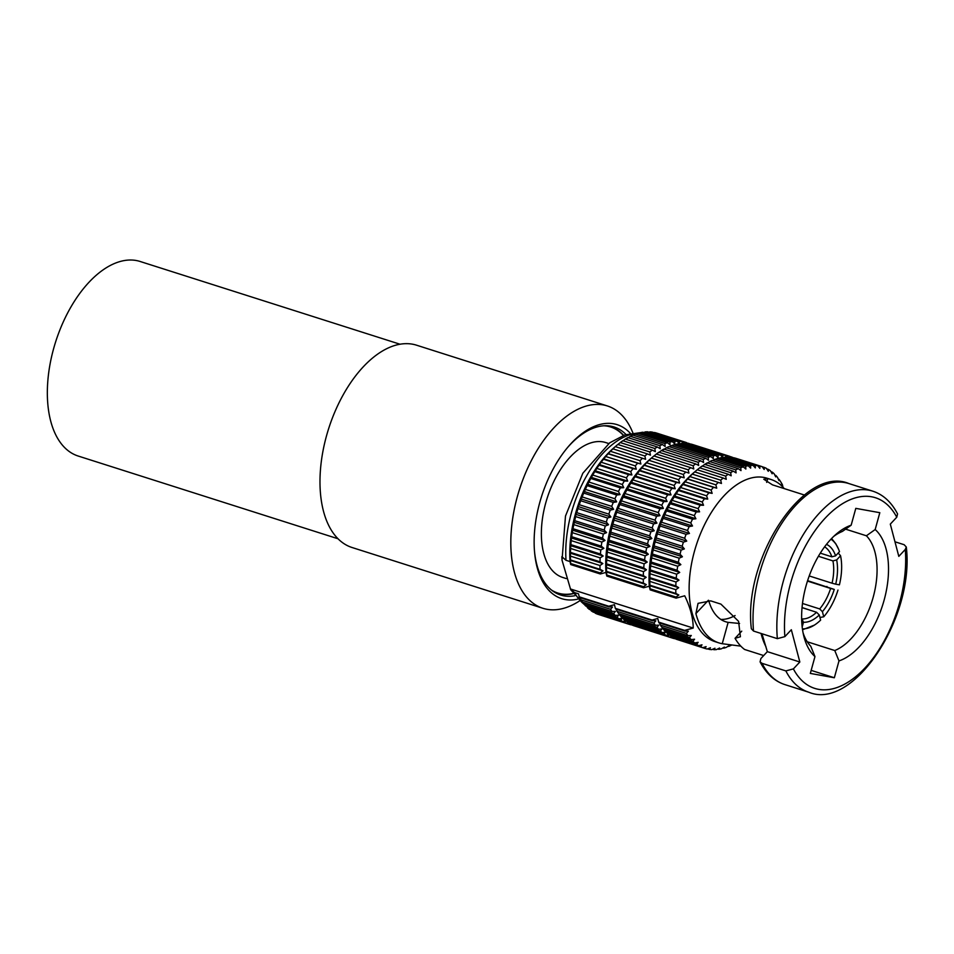 <?xml version="1.0" encoding="UTF-8"?>
<svg xmlns="http://www.w3.org/2000/svg" width="954" height="954" viewBox="0 0 954 954"><rect width="100%" height="100%" fill="white"/><g stroke="black" fill="none" stroke-linecap="round" stroke-linejoin="round"><path stroke-width="1.43" d="M824.59 546.845A38.112 20.964 -72.3 0 1 831.852 556.826L820.297 553.141M832.925 560.904L836.658 559.926A40.831 22.467 -72.3 0 1 835.704 584.17L832.055 583.204A38.112 20.964 -72.3 0 0 832.925 560.904L818.401 556.277M832.055 583.204L809.219 575.942M807.466 581.081L830.612 588.451A38.112 20.964 -72.3 0 1 819.701 608.938L802.493 603.465M816.576 612.265L819.283 614.996A40.831 22.467 -72.3 0 1 803.471 622.258L802.028 618.943A38.112 20.964 -72.3 0 0 816.576 612.265L802.04 607.638M819.283 614.996L820.631 620.112A47.64 26.211 107.7 0 1 814.311 625.156L802.541 629.771M802.409 628.865A47.64 26.211 107.7 0 0 814.311 625.156M802.171 626.981L803.471 622.258M830.612 588.451L834.261 589.405A40.831 22.467 -72.3 0 1 822.408 611.681L819.701 608.938M834.261 589.405L807.597 580.664M822.408 611.681L823.755 616.785A47.64 26.211 107.7 0 0 837.97 590.073M836.658 559.926L840.557 555.765A47.64 26.211 107.7 0 1 839.413 584.838L835.704 584.17M826.486 544.364A40.831 22.467 -72.3 0 1 835.585 555.848L831.852 556.826M835.585 555.848L839.484 551.674A47.64 26.211 107.7 0 0 838.53 549.087A47.64 26.211 107.7 0 0 830.958 539.177M801.825 623.165A49.238 27.082 107.7 0 0 803.423 622.139M823.755 616.785L819.939 617.465M826.689 587.199A49.238 27.082 107.7 0 0 826.927 586.436M838.244 552.998L840.557 555.765M811.186 610.548L802.052 607.543M566.247 578.565L562.777 577.468A70.787 38.947 107.7 0 1 546.403 500.623A70.787 38.947 107.7 0 1 603.011 441.893A70.787 38.947 -72.3 0 1 605.73 442.573L608.724 443.527M603.882 425.782A87.112 47.927 -72.3 0 1 607.34 426.176A87.112 47.927 -72.3 0 1 623.367 435.418M573.032 593.507A87.112 47.927 -72.3 0 1 561.155 593.853A87.112 47.927 -72.3 0 1 551.567 590.097M579.412 601.008L578.518 601.569A106.18 58.409 -72.3 0 1 547 609.296A106.18 58.409 -72.3 0 1 542.933 608.294L352.098 547.524A106.18 58.409 -72.3 0 1 327.532 432.269A106.18 58.409 -72.3 0 1 412.45 344.179A106.18 58.409 -72.3 0 1 416.516 345.181L607.364 405.951A106.18 58.409 -72.3 0 1 632.514 432.007L632.919 432.973M542.933 608.294A106.18 58.409 -72.3 0 1 518.368 493.027A106.18 58.409 -72.3 0 1 603.298 404.937A106.18 58.409 -72.3 0 1 607.364 405.951M577.587 599.184A91.31 50.228 -72.3 0 1 565.233 599.541A91.31 50.228 107.7 0 1 534.574 552.259A91.31 50.228 107.7 0 1 568.143 446.83A91.31 50.228 107.7 0 1 613.637 423.791A91.31 50.228 -72.3 0 1 630.367 433.402M626.015 434.511A88.162 48.499 107.7 0 0 610.727 426.164A88.162 48.499 107.7 0 0 608.449 425.854A88.162 48.499 107.7 0 0 567.463 447.629M534.49 551.221A88.162 48.499 107.7 0 0 555.335 592.684A88.162 48.499 107.7 0 0 563.993 595.856A88.162 48.499 107.7 0 0 574.678 595.761M623.57 435.334A87.422 48.094 107.7 0 0 607.281 425.83A87.422 48.094 107.7 0 0 606.72 425.734M553.857 591.766A87.422 48.094 107.7 0 0 560.928 594.103A87.422 48.094 107.7 0 0 573.163 593.686M793.382 668.885L799.834 662.004L791.331 629.735L784.88 636.628L777.355 638.655A105.489 58.039 -72.3 0 1 805.367 531.306A105.489 58.039 -72.3 0 1 872.743 491.155C883.165 494.554 891.441 502.138 897.559 513.92L896.76 517.223L890.309 524.116L898.811 556.373L905.263 549.48L906.3 547C914.874 617.763 853.043 711.052 808.73 692.199A105.489 58.039 -72.3 0 1 785.857 670.912L793.382 668.885A100.051 55.046 107.7 0 0 864.849 668.098A100.051 55.046 107.7 0 0 905.263 549.48M814.966 656.579A71.741 39.46 -72.3 0 1 803.924 636.592A71.741 39.46 -72.3 0 1 836.67 533.739A71.741 39.46 -72.3 0 1 851.159 525.201L855.798 508.363L879.815 512.692L875.176 529.53A71.741 39.46 -72.3 0 1 884.131 600.102A71.741 39.46 -72.3 0 1 838.983 660.919L834.345 677.757L810.328 673.417L814.966 656.579L810.757 646.204A63.572 34.976 -72.3 0 1 803.077 632.872M851.159 525.201L842.37 531.438A63.572 34.976 -72.3 0 0 833.832 536.291M804.377 495.007L772.49 484.859L763.772 479.23L767.72 478.658A85.753 47.175 -72.3 0 1 770.999 479.48A85.753 47.175 -72.3 0 1 784.224 488.591M763.689 655.553L744.585 649.471A85.753 47.175 -72.3 0 1 735.045 638.309L740.411 636.747L738.575 621.328L720.914 604.12L710.73 600.877L698.054 603.345L695.895 613.589A85.753 47.175 -72.3 0 0 718.97 642.913L715.071 641.66A85.753 47.175 107.7 0 1 695.227 548.574A85.753 47.175 107.7 0 1 763.82 477.417A85.753 47.175 -72.3 0 1 767.099 478.24L770.999 479.48M838.983 660.919L834.774 650.533L807.239 641.768M834.345 677.757L811.162 670.376M845.578 529.148L866.387 535.778L875.176 529.53M866.387 535.778A63.572 34.976 -72.3 0 1 873.184 597.24A63.572 34.976 -72.3 0 1 834.774 650.533M708.679 600.364A63.572 34.976 107.7 0 0 725.708 621.769A63.572 34.976 107.7 0 0 728.14 622.366L739.577 623.475M720.842 619.432A63.572 34.976 107.7 0 0 735.069 615.545M740.817 646.132L722.25 643.723A85.753 47.175 -72.3 0 1 718.97 642.913M799.834 662.004L767.338 651.654L761.972 633.754M579.221 596.834A95.281 52.422 107.7 0 0 579.615 597.538L609.165 606.947A95.281 52.422 107.7 0 1 608.771 606.243L579.221 596.834L578.518 593.829L574.511 592.553L570.361 588.94L693.212 628.054C693.176 618.192 690.338 607.436 684.71 595.797L676.112 598.122A95.281 52.422 107.7 0 1 676.04 597.073L678.831 594.986L675.861 593.471A95.281 52.422 107.7 0 1 675.79 589.667L678.699 587.676L675.837 585.935A95.281 52.422 107.7 0 1 675.992 582.012L678.986 580.139L676.243 578.184A95.281 52.422 107.7 0 1 676.624 574.177L679.713 572.424L677.09 570.277A95.281 52.422 107.7 0 1 677.686 566.211L680.858 564.613L678.366 562.264A95.281 52.422 107.7 0 1 679.176 558.173L682.42 556.754L680.071 554.226A95.281 52.422 107.7 0 1 681.084 550.136L684.376 548.896L682.17 546.213A95.281 52.422 107.7 0 1 683.386 542.158L686.725 541.109L684.662 538.283A95.281 52.422 107.7 0 1 686.069 534.3L689.444 533.453L687.524 530.496A95.281 52.422 107.7 0 1 689.122 526.608L692.509 525.988L690.744 522.923A95.281 52.422 107.7 0 1 692.509 519.167L695.895 518.761L694.285 515.601A95.281 52.422 107.7 0 1 696.205 512L699.58 511.845L698.125 508.613A95.281 52.422 107.7 0 1 700.176 505.191L703.539 505.274L702.227 501.983A95.281 52.422 107.7 0 1 704.41 498.775L707.737 499.097L706.58 495.794A95.281 52.422 107.7 0 1 708.87 492.813L712.137 493.373L711.124 490.058A95.281 52.422 107.7 0 1 713.509 487.339L716.728 488.15L715.846 484.847A95.281 52.422 107.7 0 1 718.302 482.402L721.451 483.451L720.699 480.184A95.281 52.422 107.7 0 1 723.215 478.026L726.268 479.313L725.66 476.106A95.281 52.422 107.7 0 1 728.2 474.269L731.169 475.784L730.669 472.647A95.281 52.422 107.7 0 1 733.232 471.145L736.094 472.874L735.701 469.845A95.281 52.422 107.7 0 1 738.265 468.664L741.008 470.62L740.721 467.698A95.281 52.422 107.7 0 1 743.261 466.876L745.873 469.034L745.682 466.244A95.281 52.422 107.7 0 1 748.174 465.767L750.667 468.116L750.559 465.48A95.281 52.422 107.7 0 1 752.992 465.361L755.341 467.889L755.294 465.421A95.281 52.422 107.7 0 1 757.643 465.659L759.861 468.342L759.873 466.065L733.447 457.956M585.351 605.599L570.719 589.775L562.025 560.189L561.858 556.683L566.008 560.296L570.015 561.572L570.719 564.565L600.269 573.974A95.281 52.422 107.7 0 1 600.197 572.925L570.647 563.516A95.281 52.422 107.7 0 0 570.719 564.565M693.212 628.054L684.614 630.379A95.281 52.422 107.7 0 0 685.008 631.095L688.359 631.178L686.391 633.408A95.281 52.422 107.7 0 0 687.917 635.662L691.292 635.495L689.48 637.677A95.281 52.422 107.7 0 0 691.173 639.621L694.56 639.228L692.89 641.35A95.281 52.422 107.7 0 0 694.75 642.96L698.137 642.34L696.623 644.367A95.281 52.422 107.7 0 0 698.626 645.655L702.001 644.821L700.63 646.74A95.281 52.422 107.7 0 0 702.764 647.683L706.103 646.633L704.887 648.422A95.281 52.422 107.7 0 0 707.141 649.018L710.432 647.778L709.371 649.412A95.281 52.422 107.7 0 0 711.72 649.65L714.951 648.231L714.021 649.71A95.281 52.422 107.7 0 0 716.454 649.591L719.626 648.004L718.839 649.304A95.281 52.422 107.7 0 0 721.331 648.827L724.42 647.086L723.752 648.195A95.281 52.422 107.7 0 0 726.292 647.372L729.297 645.5L728.749 646.407A95.281 52.422 107.7 0 0 731.313 645.226L731.694 644.976M672.808 637.439L672.379 638.071A95.281 52.422 107.7 0 0 674.633 638.667L674.872 638.572M599.434 614.781L629.056 624.274A95.281 52.422 107.7 0 0 631.309 624.87L631.548 624.775M652.107 620.028A95.281 52.422 107.7 0 0 652.488 620.744L615.7 609.034A95.281 52.422 107.7 0 1 615.306 608.318L652.107 620.028L657.783 618.49L658.63 622.115L684.614 630.379M652.488 620.744L655.851 620.827L653.884 623.057A95.281 52.422 107.7 0 0 655.41 625.311L658.785 625.144L656.96 627.327A95.281 52.422 107.7 0 0 658.665 629.27L662.052 628.877L660.383 630.999A95.281 52.422 107.7 0 0 662.243 632.609L665.63 631.989L664.115 634.016A95.281 52.422 107.7 0 0 666.119 635.304L669.481 634.47L668.122 636.39A95.281 52.422 107.7 0 0 670.257 637.332L671.783 636.855M733.65 457.884A95.281 52.422 107.7 0 0 731.73 457.049L731.73 457.407M730.287 457.228L729.607 456.298A95.281 52.422 107.7 0 0 727.365 455.714L727.353 457.992L725.135 455.308A95.281 52.422 107.7 0 0 722.786 455.07L722.834 457.538L720.473 455.01A95.281 52.422 107.7 0 0 718.04 455.13L718.159 457.765L715.667 455.416A95.281 52.422 107.7 0 0 713.175 455.893L713.365 458.683L710.742 456.525A95.281 52.422 107.7 0 0 708.214 457.348L708.5 460.269L705.745 458.314A95.281 52.422 107.7 0 0 703.193 459.494L703.575 462.523L700.725 460.794A95.281 52.422 107.7 0 0 698.161 462.296L698.65 465.433L695.693 463.918A95.281 52.422 107.7 0 0 693.141 465.755L693.761 468.963L690.708 467.675A95.281 52.422 107.7 0 0 688.192 469.833L688.931 473.101L685.795 472.051A95.281 52.422 107.7 0 0 683.338 474.496L684.209 477.799L681.001 476.988A95.281 52.422 107.7 0 0 678.616 479.707L679.63 483.022L676.35 482.462A95.281 52.422 107.7 0 0 674.061 485.443L675.229 488.746L671.902 488.424A95.281 52.422 107.7 0 0 669.72 491.632L671.032 494.923L667.669 494.84A95.281 52.422 107.7 0 0 665.606 498.262L667.073 501.494L663.686 501.649A95.281 52.422 107.7 0 0 661.766 505.25L663.388 508.41L659.989 508.816A95.281 52.422 107.7 0 0 658.224 512.572L660.001 515.637L656.614 516.257A95.281 52.422 107.7 0 0 655.016 520.145L656.936 523.102L653.562 523.949A95.281 52.422 107.7 0 0 652.154 527.932L654.217 530.758L650.878 531.807A95.281 52.422 107.7 0 0 649.662 535.862L651.868 538.545L648.577 539.785A95.281 52.422 107.7 0 0 647.551 543.875L649.912 546.403L646.669 547.823A95.281 52.422 107.7 0 0 645.858 551.913L648.35 554.262L645.178 555.86A95.281 52.422 107.7 0 0 644.582 559.926L647.206 562.073L644.117 563.826A95.281 52.422 107.7 0 0 643.735 567.833L646.478 569.788L643.485 571.661A95.281 52.422 107.7 0 0 643.33 575.584L646.18 577.325L643.282 579.316A95.281 52.422 107.7 0 0 643.354 583.121L646.311 584.635L643.533 586.722A95.281 52.422 107.7 0 0 643.604 587.771L649.28 586.233A91.179 50.168 -72.3 0 1 693.582 472.838L696.372 470.489A95.281 52.422 107.7 0 0 694.727 471.908L720.699 480.184M707.582 648.851L709.371 649.412M729.679 456.394L731.73 457.049M727.365 455.714L690.565 443.992A95.281 52.422 107.7 0 1 692.819 444.588L729.607 456.298M712.614 649.257L714.021 649.71M717.73 648.958L718.839 649.304M722.917 647.933L723.752 648.195M728.152 646.216L728.749 646.407M781.481 483.809L782.006 483.976A95.281 52.422 107.7 0 1 782.399 484.692L782.995 487.22M778.357 479.182L779.096 479.421A95.281 52.422 107.7 0 1 780.622 481.663L782.006 483.976M774.839 475.128L775.84 475.45A95.281 52.422 107.7 0 1 777.534 477.394L779.001 480.625L779.096 479.421M770.963 471.693L772.263 472.111A95.281 52.422 107.7 0 1 774.123 473.733L775.733 476.893L775.84 475.45M766.742 468.891L768.387 469.416A95.281 52.422 107.7 0 1 770.391 470.704L772.156 473.78L772.263 472.111M762.186 466.744L764.249 467.4A95.281 52.422 107.7 0 1 766.384 468.342L768.304 471.3L768.387 469.416M733.888 457.789A95.281 52.422 107.7 0 1 736.142 458.385L762.127 466.649A95.281 52.422 107.7 0 0 759.873 466.065M686.355 442.596L688.406 443.61M690.326 444.087A95.281 52.422 107.7 0 0 688.406 443.252M654.039 432.675L654.48 432.508A95.281 52.422 107.7 0 1 656.734 433.104L686.284 442.513A95.281 52.422 107.7 0 0 684.03 441.917L684.018 444.206L681.812 441.511A95.281 52.422 107.7 0 0 679.463 441.273L679.51 443.741L677.149 441.213A95.281 52.422 107.7 0 0 674.716 441.332L674.836 443.968L672.343 441.619A95.281 52.422 107.7 0 0 669.851 442.096L670.042 444.886L667.418 442.728A95.281 52.422 107.7 0 0 664.89 443.562L665.165 446.484L662.422 444.528A95.281 52.422 107.7 0 0 659.87 445.697L660.251 448.738L657.389 446.997A95.281 52.422 107.7 0 0 654.838 448.511L655.326 451.636L652.369 450.121A95.281 52.422 107.7 0 0 649.817 451.957L650.437 455.165L647.372 453.889A95.281 52.422 107.7 0 0 644.868 456.036L645.608 459.303L642.471 458.254A95.281 52.422 107.7 0 0 640.015 460.699L640.885 464.002L637.677 463.191A95.281 52.422 107.7 0 0 635.292 465.91L636.306 469.225L633.027 468.664A95.281 52.422 107.7 0 0 630.737 471.646L631.906 474.949L628.579 474.627A95.281 52.422 107.7 0 0 626.396 477.847L627.696 481.126L624.345 481.043A95.281 52.422 107.7 0 0 622.282 484.465L623.749 487.697L620.362 487.864A95.281 52.422 107.7 0 0 618.442 491.465L620.064 494.625L616.666 495.019A95.281 52.422 107.7 0 0 614.901 498.775L616.666 501.84L613.279 502.472A95.281 52.422 107.7 0 0 611.693 506.347L613.613 509.317L610.238 510.151A95.281 52.422 107.7 0 0 608.831 514.134L610.894 516.973L607.555 518.01A95.281 52.422 107.7 0 0 606.327 522.065L608.545 524.748L605.253 526A95.281 52.422 107.7 0 0 604.228 530.078L606.589 532.606L603.345 534.025A95.281 52.422 107.7 0 0 602.534 538.116L605.027 540.465L601.855 542.063A95.281 52.422 107.7 0 0 601.258 546.129L603.882 548.288L600.793 550.029A95.281 52.422 107.7 0 0 600.412 554.035L603.155 555.991L600.149 557.863A95.281 52.422 107.7 0 0 599.994 561.787L602.856 563.528L599.959 565.519A95.281 52.422 107.7 0 0 600.03 569.323L602.988 570.838L600.197 572.925M654.48 432.508L684.03 441.917M616.224 609.201L617.083 611.347L653.884 623.057M617.083 611.347A95.281 52.422 107.7 0 0 618.609 613.589L655.41 625.311M619.361 613.827L620.172 615.616L656.96 627.327M620.172 615.616A95.281 52.422 107.7 0 0 621.877 617.56L658.665 629.27M622.867 617.882L623.594 619.277L660.383 630.999M623.594 619.277A95.281 52.422 107.7 0 0 625.454 620.899L662.243 632.609M626.742 621.316L627.315 622.306L664.115 634.016M627.315 622.306A95.281 52.422 107.7 0 0 629.33 623.594L666.119 635.304M630.964 624.119L668.122 636.39M631.333 624.667A95.281 52.422 107.7 0 0 633.468 625.609L670.257 637.332M635.519 626.265L672.379 638.071M722.786 455.07L685.998 443.36A95.281 52.422 107.7 0 1 688.347 443.598L725.135 455.308M718.04 455.13L681.251 443.419A95.281 52.422 107.7 0 1 683.684 443.3L720.473 455.01M713.175 455.893L676.386 444.182A95.281 52.422 107.7 0 1 678.878 443.705L715.667 455.416M708.214 457.348L671.425 445.637A95.281 52.422 107.7 0 1 673.953 444.814L710.742 456.525M703.193 459.494L666.405 447.784A95.281 52.422 107.7 0 1 668.957 446.603L705.745 458.314M698.161 462.296L661.372 450.586A95.281 52.422 107.7 0 1 663.924 449.072L700.725 460.794M693.141 465.755L656.352 454.044A95.281 52.422 107.7 0 1 658.904 452.208L695.693 463.918M653.037 456.692A95.281 52.422 107.7 0 0 651.403 458.111L649.006 460.329A95.281 52.422 107.7 0 0 646.55 462.773L644.212 465.278A95.281 52.422 107.7 0 0 641.827 467.997L639.562 470.751A95.281 52.422 107.7 0 0 637.272 473.721L635.114 476.714A95.281 52.422 107.7 0 0 632.931 479.922L630.88 483.129A95.281 52.422 107.7 0 0 628.817 486.54L626.897 489.939A95.281 52.422 107.7 0 0 624.977 493.54L623.2 497.094A95.281 52.422 107.7 0 0 621.436 500.85L619.814 504.547A95.281 52.422 107.7 0 0 618.228 508.434L616.856 510.342L616.773 512.238A95.281 52.422 107.7 0 0 615.354 516.209L614.137 517.998L614.09 520.097A95.281 52.422 107.7 0 0 612.862 524.14L611.788 528.075A95.281 52.422 107.7 0 0 610.763 532.165L609.88 536.112A95.281 52.422 107.7 0 0 609.069 540.202L608.39 544.138A95.281 52.422 107.7 0 0 607.793 548.204L607.316 552.104A95.281 52.422 107.7 0 0 606.947 556.11L606.684 559.95A95.281 52.422 107.7 0 0 606.529 563.862L606.494 567.594A95.281 52.422 107.7 0 0 606.565 571.398L606.732 575A95.281 52.422 107.7 0 0 606.804 576.061L605.957 572.436A91.179 50.168 -72.3 0 1 650.258 459.041L653.037 456.692A95.281 52.422 107.7 0 1 653.907 455.964L690.708 467.675M651.403 458.111L688.192 469.833M649.006 460.329L685.795 472.051M646.55 462.773L683.338 474.496M644.212 465.278L681.001 476.988M641.827 467.997L678.616 479.707M639.562 470.751L676.35 482.462M637.272 473.721L674.061 485.443M635.114 476.714L671.902 488.424M632.931 479.922L669.72 491.632M630.88 483.129L667.669 494.84M628.817 486.54L665.606 498.262M626.897 489.939L663.686 501.649M624.977 493.54L661.766 505.25M623.2 497.094L659.989 508.816M621.436 500.85L658.224 512.572M619.814 504.547L656.614 516.257M618.228 508.434L655.016 520.145M616.773 512.238L653.562 523.949M615.354 516.209L652.154 527.932M614.09 520.097L650.878 531.807M612.862 524.14L649.662 535.862M611.788 528.075L648.577 539.785M610.763 532.165L647.551 543.875M609.88 536.112L646.669 547.823M609.069 540.202L645.858 551.913M608.39 544.138L645.178 555.86M607.793 548.204L644.582 559.926M607.316 552.104L644.117 563.826M606.947 556.11L643.735 567.833M606.684 559.95L643.485 571.661M606.529 563.862L643.33 575.584M606.494 567.594L643.282 579.316M606.565 571.398L643.354 583.121M606.732 575L643.533 586.722M606.804 576.061L643.604 587.771M658.63 622.115A95.281 52.422 107.7 0 0 659.023 622.819L685.008 631.095M659.548 622.986L660.418 625.132A95.281 52.422 107.7 0 0 661.933 627.386L687.917 635.662M660.418 625.132L686.391 633.408M662.684 627.625L663.495 629.413A95.281 52.422 107.7 0 0 665.2 631.357L691.173 639.621M663.495 629.413L689.48 637.677M666.202 631.667L666.918 633.074A95.281 52.422 107.7 0 0 668.778 634.696L694.75 642.96M666.918 633.074L692.89 641.35M670.066 635.102L670.638 636.103A95.281 52.422 107.7 0 0 672.653 637.391L698.626 645.655M670.638 636.103L696.623 644.367M674.287 637.904L674.657 638.464A95.281 52.422 107.7 0 0 676.791 639.407L702.764 647.683M674.657 638.464L700.63 646.74M678.843 640.062L704.887 648.422M757.643 465.659L731.67 457.383A95.281 52.422 107.7 0 0 729.321 457.145L755.294 465.421M752.992 465.361L727.008 457.097A95.281 52.422 107.7 0 0 724.575 457.216L750.559 465.48M748.174 465.767L722.202 457.503A95.281 52.422 107.7 0 0 719.71 457.98L745.682 466.244M743.261 466.876L717.277 458.6A95.281 52.422 107.7 0 0 714.749 459.434L740.721 467.698M738.265 468.664L712.28 460.4A95.281 52.422 107.7 0 0 709.728 461.569L735.701 469.845M733.232 471.145L707.248 462.869A95.281 52.422 107.7 0 0 704.696 464.383L730.669 472.647M728.2 474.269L702.227 465.993A95.281 52.422 107.7 0 0 699.676 467.83L725.66 476.106M696.372 470.489A95.281 52.422 107.7 0 1 697.231 469.762L723.215 478.026M694.727 471.908L692.33 474.126A95.281 52.422 107.7 0 0 689.873 476.571L715.846 484.847M692.33 474.126L718.302 482.402M689.873 476.571L687.536 479.063A95.281 52.422 107.7 0 0 685.151 481.794L711.124 490.058M687.536 479.063L713.509 487.339M685.151 481.794L682.885 484.537A95.281 52.422 107.7 0 0 680.596 487.518L706.58 495.794M682.885 484.537L708.87 492.813M680.596 487.518L678.437 490.511A95.281 52.422 107.7 0 0 676.255 493.719L702.227 501.983M678.437 490.511L704.41 498.775M676.255 493.719L674.204 496.915A95.281 52.422 107.7 0 0 672.141 500.337L698.125 508.613M674.204 496.915L700.176 505.191M672.141 500.337L670.221 503.736A95.281 52.422 107.7 0 0 668.301 507.337L694.285 515.601M670.221 503.736L696.205 512M668.301 507.337L666.524 510.891A95.281 52.422 107.7 0 0 664.759 514.647L690.744 522.923M666.524 510.891L692.509 519.167M664.759 514.647L663.137 518.344A95.281 52.422 107.7 0 0 661.551 522.232L687.524 530.496M663.137 518.344L689.122 526.608M661.551 522.232L660.18 524.14L660.096 526.024A95.281 52.422 107.7 0 0 658.689 530.007L684.662 538.283M660.096 526.024L686.069 534.3M658.689 530.007L657.461 531.795L657.413 533.894A95.281 52.422 107.7 0 0 656.185 537.937L682.17 546.213M657.413 533.894L683.386 542.158M656.185 537.937L655.112 541.872A95.281 52.422 107.7 0 0 654.086 545.95L680.071 554.226M655.112 541.872L681.084 550.136M654.086 545.95L653.204 549.909A95.281 52.422 107.7 0 0 652.393 554L678.366 562.264M653.204 549.909L679.176 558.173M652.393 554L651.713 557.935A95.281 52.422 107.7 0 0 651.117 562.001L677.09 570.277M651.713 557.935L677.686 566.211M651.117 562.001L650.652 565.901A95.281 52.422 107.7 0 0 650.27 569.908L676.243 578.184M650.652 565.901L676.624 574.177M650.27 569.908L650.008 573.736A95.281 52.422 107.7 0 0 649.853 577.659L675.837 585.935M650.008 573.736L675.992 582.012M649.853 577.659L649.817 581.391A95.281 52.422 107.7 0 0 649.889 585.196L675.861 593.471M649.817 581.391L675.79 589.667M649.889 585.196L650.056 588.797A95.281 52.422 107.7 0 0 650.127 589.858L676.112 598.122M650.056 588.797L676.04 597.073M612.074 611.514L582.524 602.105A95.281 52.422 107.7 0 1 580.998 599.851L610.548 609.26A95.281 52.422 107.7 0 0 612.074 611.514L615.461 611.347L613.637 613.541A95.281 52.422 107.7 0 0 615.342 615.473L618.729 615.08L617.059 617.202A95.281 52.422 107.7 0 0 618.919 618.824L622.306 618.204L620.78 620.231A95.281 52.422 107.7 0 0 622.795 621.507L626.158 620.672L624.798 622.592A95.281 52.422 107.7 0 0 626.933 623.534L628.447 623.057M615.342 615.473L585.78 606.064A95.281 52.422 107.7 0 1 584.087 604.132L613.637 613.541M618.919 618.824L589.369 609.415A95.281 52.422 107.7 0 1 587.509 607.793L617.059 617.202M622.795 621.507L593.245 612.098A95.281 52.422 107.7 0 1 591.23 610.822L620.78 620.231M626.933 623.534L597.383 614.126A95.281 52.422 107.7 0 1 595.236 613.183L624.798 622.592M649.006 432.257L649.912 431.864A95.281 52.422 107.7 0 1 652.262 432.102L681.812 441.511M649.912 431.864L679.463 441.273M643.89 432.567L645.166 431.923A95.281 52.422 107.7 0 1 647.599 431.804L677.149 441.213M645.166 431.923L674.716 441.332M638.703 433.581L640.301 432.687A95.281 52.422 107.7 0 1 642.793 432.21L672.343 441.619M640.301 432.687L669.851 442.096M633.48 435.31L635.34 434.153A95.281 52.422 107.7 0 1 637.868 433.319L667.418 442.728M635.34 434.153L664.89 443.562M627.422 438.28L630.32 436.288A95.281 52.422 107.7 0 1 632.872 435.119L662.422 444.528M630.32 436.288L659.87 445.697M622.497 441.189L625.287 439.102A95.281 52.422 107.7 0 1 627.839 437.588L657.389 446.997M625.287 439.102L654.838 448.511M617.596 444.719L620.267 442.549A95.281 52.422 107.7 0 1 622.819 440.712L652.369 450.121M620.267 442.549L649.817 451.957M570.015 561.572A91.882 50.55 107.7 0 1 614.65 447.152L616.952 445.196A95.281 52.422 107.7 0 1 617.822 444.481L647.372 453.889M616.952 445.196A95.281 52.422 107.7 0 0 615.318 446.627L644.868 456.036M637.677 463.191L608.127 453.782L610.465 451.29A95.281 52.422 107.7 0 1 612.921 448.845L642.471 458.254M610.465 451.29L640.015 460.699M608.127 453.782A95.281 52.422 107.7 0 0 605.742 456.501L635.292 465.91M628.579 474.627L599.029 465.218L601.187 462.237A95.281 52.422 107.7 0 1 603.477 459.256L633.027 468.664M601.187 462.237L630.737 471.646M599.029 465.218A95.281 52.422 107.7 0 0 596.846 468.438L626.396 477.847M620.362 487.864L590.812 478.455L592.732 475.056A95.281 52.422 107.7 0 1 594.795 471.634L624.345 481.043M592.732 475.056L622.282 484.465M590.812 478.455A95.281 52.422 107.7 0 0 588.892 482.056L618.442 491.465M613.279 502.472L583.729 493.063L585.351 489.366A95.281 52.422 107.7 0 1 587.115 485.61L616.666 495.019M585.351 489.366L614.901 498.775M583.729 493.063A95.281 52.422 107.7 0 0 582.143 496.939L611.693 506.347M607.555 518.01L578.005 508.601L578.052 506.514L579.269 504.726A95.281 52.422 107.7 0 1 580.688 500.743L610.238 510.151M579.269 504.726L608.831 514.134M578.005 508.601A95.281 52.422 107.7 0 0 576.776 512.656L606.327 522.065M603.345 534.025L573.795 524.617L574.678 520.669A95.281 52.422 107.7 0 1 575.703 516.591L605.253 526M574.678 520.669L604.228 530.078M573.795 524.617A95.281 52.422 107.7 0 0 572.984 528.707L602.534 538.116M600.793 550.029L571.231 540.62L571.708 536.72A95.281 52.422 107.7 0 1 572.305 532.654L601.855 542.063M571.708 536.72L601.258 546.129M571.231 540.62A95.281 52.422 107.7 0 0 570.862 544.627L600.412 554.035M599.959 565.519L570.409 556.11L570.444 552.378A95.281 52.422 107.7 0 1 570.599 548.455L600.149 557.863M570.444 552.378L599.994 561.787M570.409 556.11A95.281 52.422 107.7 0 0 570.48 559.915L600.03 569.323M615.306 608.318L614.459 604.705L608.771 606.243M656.352 454.044L653.681 456.203M661.372 450.586L658.582 452.673M666.405 447.784L663.507 449.775M671.425 445.637L669.565 446.794M676.386 444.182L674.788 445.077M681.251 443.419L679.975 444.051M685.998 443.36L685.091 443.753M609.165 606.947L612.528 607.03L610.548 609.26M629.485 623.642L629.056 624.274M686.963 443.431L686.284 442.513M605.957 572.436L600.269 573.974M649.28 586.233L650.127 589.858M699.676 467.83L697.004 470M704.696 464.383L701.905 466.47M709.728 461.569L706.831 463.561M714.749 459.434L712.888 460.591M719.71 457.98L718.112 458.874M724.575 457.216L723.299 457.848M729.321 457.145L728.415 457.538M762.031 663.328A105.489 58.039 107.7 0 0 784.904 684.614C774.481 681.216 766.205 673.631 760.076 661.849L762.031 663.328L785.857 670.912M760.076 661.849L760.887 658.546L767.338 651.654M894.959 541.789L904.118 544.698L906.3 547M753.529 631.059A105.489 58.039 107.7 0 1 781.541 523.722A105.489 58.039 107.7 0 1 848.917 483.571C804.604 464.717 742.761 558.007 751.347 628.769L753.529 631.059L777.355 638.655M762.127 466.649L764.19 469.487L764.249 467.4M570.599 548.455L570.862 544.627M572.305 532.654L572.984 528.707M575.703 516.591L575.703 514.301L576.776 512.656M580.688 500.743L582.143 496.939M587.115 485.61L588.892 482.056M594.795 471.634L596.846 468.438M603.477 459.256L605.742 456.501M612.921 448.845L615.318 446.627M570.647 563.516L570.48 559.915M591.23 610.822L590.657 609.821M587.509 607.793L586.782 606.386M584.087 604.132L583.276 602.344M580.998 599.851L580.139 597.705M646.311 584.635L606.243 571.875M678.831 594.986L649.567 585.661M602.988 570.838L570.158 560.38M684.209 477.799L644.141 465.039M716.728 488.15L687.464 478.825M640.885 464.002L608.056 453.544M679.63 483.022L639.562 470.262M712.137 493.373L682.885 484.06M636.306 469.225L603.465 458.779M675.229 488.746L635.149 475.986M707.737 499.097L678.473 489.784M631.906 474.949L599.064 464.503M671.032 494.923L630.952 482.164M703.539 505.274L674.275 495.949M627.696 481.126L594.867 470.668M667.073 501.494L626.993 488.734M699.58 511.845L670.316 502.519M623.749 487.697L590.908 477.238M663.388 508.41L623.308 495.651M695.895 518.761L666.631 509.448M620.064 494.625L587.223 484.167M660.001 515.637L619.921 502.877M692.509 525.988L663.245 516.674M616.666 501.84L583.836 491.393M656.936 523.102L616.856 510.342M689.444 533.453L660.18 524.14M613.613 509.317L580.771 498.859M654.217 530.758L614.137 517.998M686.725 541.109L657.461 531.795M610.894 516.973L578.052 506.514M651.868 538.545L611.8 525.785M684.376 548.896L655.124 539.582M608.545 524.748L575.703 514.301M649.912 546.403L609.833 533.644M682.42 556.754L653.156 547.441M606.589 532.606L573.748 522.148M648.35 554.262L608.27 541.502M680.858 564.613L651.594 555.3M605.027 540.465L572.185 530.019M647.206 562.073L607.126 549.325M679.713 572.424L650.449 563.11M603.882 548.288L571.041 537.829M646.478 569.788L606.41 557.029M678.986 580.139L649.734 570.814M603.155 555.991L570.313 545.533M646.18 577.325L606.112 564.565M678.699 587.676L649.435 578.351M602.856 563.528L570.027 553.07M741.747 631.154L735.045 638.309M338.05 538.771L78.216 456.048A102.09 56.167 107.7 0 1 54.605 345.217A102.09 56.167 107.7 0 1 136.255 260.514A102.09 56.167 -72.3 0 1 140.166 261.491L399.988 344.215M896.76 517.223A100.051 55.046 107.7 0 0 825.293 518.022A100.051 55.046 107.7 0 0 784.88 636.628M728.14 622.366L722.25 643.723M767.72 478.658L766.694 482.402M708.345 600.304L695.895 613.589M761.065 633.468A85.753 47.175 107.7 0 0 765.979 646.788M639.8 432.973A91.882 50.55 107.7 0 0 566.008 560.296M574.511 592.553A91.882 50.55 107.7 0 0 584.42 604.526M831.602 538.509L835.799 543.78L838.53 549.087M640.408 432.663L624.965 434.857L609.689 442.823L582.811 473.267L565.483 516.078L562.025 560.189M848.917 483.571L872.743 491.155M784.904 684.614L808.73 692.199"/></g></svg>
